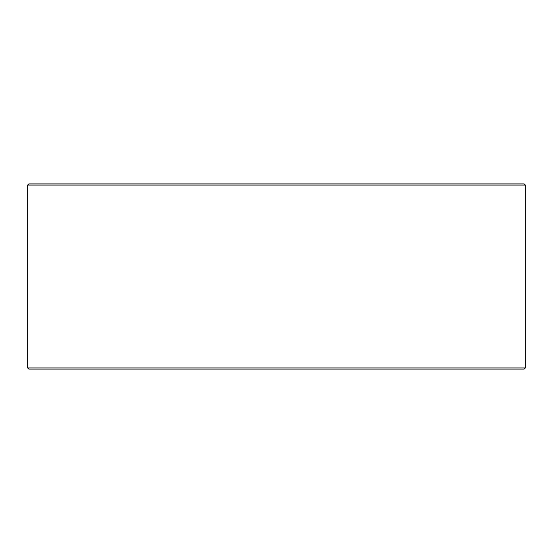 <?xml version="1.0" encoding="UTF-8"?>
<svg xmlns="http://www.w3.org/2000/svg" width="553" height="553" viewBox="0 0 553 553"><rect width="100%" height="100%" fill="white"/><g stroke="black" fill="none" stroke-linecap="round" stroke-linejoin="round"><path stroke-width="0.83" d="M28.846 369.093L524.196 369.093L525.35 367.939L525.35 185.061L524.196 183.907L28.804 183.907L27.65 185.061L27.65 367.939L28.804 369.093L27.685 367.939L27.685 185.061L28.846 183.907M525.35 185.061L27.685 185.061M525.35 367.939L27.685 367.939"/></g></svg>
